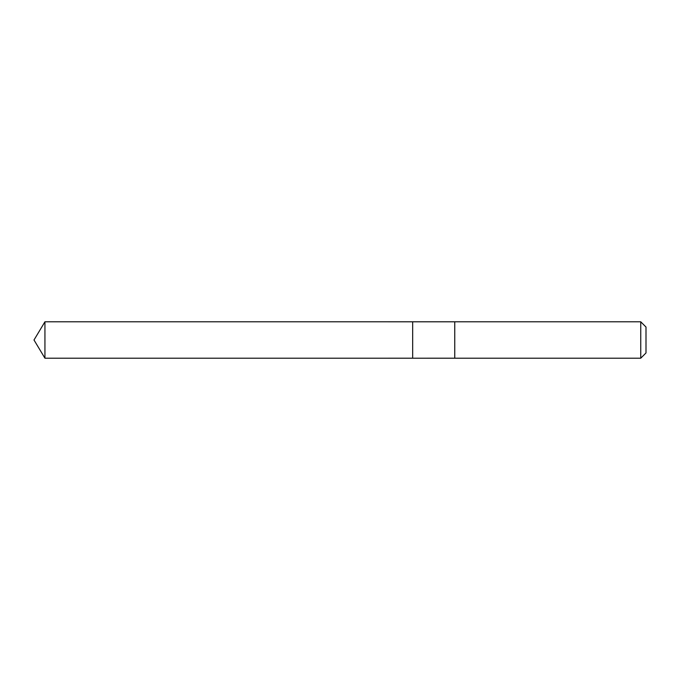 <?xml version="1.0" encoding="UTF-8"?>
<svg xmlns="http://www.w3.org/2000/svg" width="680" height="680" viewBox="0 0 680 680"><rect width="100%" height="100%" fill="white"/><g stroke="black" fill="none" stroke-linecap="round" stroke-linejoin="round"><path stroke-width="1.02" d="M412.675 358.199L412.675 321.801L44.939 321.793L44.939 358.207L412.675 358.199L412.675 321.801L454.75 321.801L454.75 358.199L44.939 358.207L34 340L44.939 358.207M454.75 323.034L454.75 358.207L640.747 358.207L640.747 321.793L454.75 321.793L454.75 323.034M640.747 321.793L646 327.046L646 352.954L640.747 358.207M34 340L44.939 321.793"/></g></svg>
